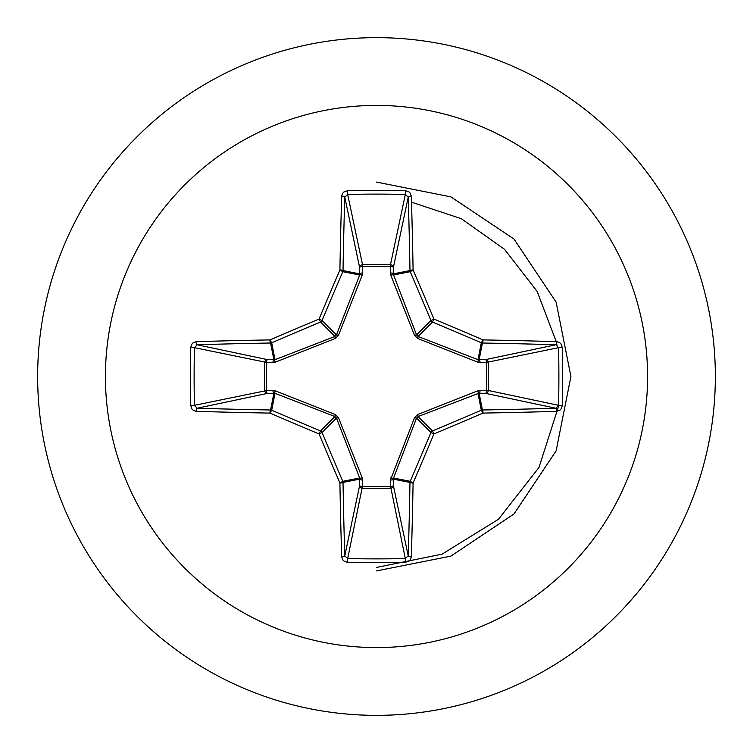 <?xml version="1.0" encoding="UTF-8"?>
<svg xmlns="http://www.w3.org/2000/svg" width="753" height="753" viewBox="0 0 753 753"><rect width="100%" height="100%" fill="white"/><g stroke="black" fill="none" stroke-linecap="round" stroke-linejoin="round"><path stroke-width="1.13" d="M556.806 411.317A542.075 47.241 180 0 1 483.002 413.086A541.435 47.185 157.5 0 1 433.944 433.944A541.435 47.185 112.5 0 1 413.086 483.002A542.075 47.241 90 0 1 411.317 556.806L410.432 559.583L409.133 560.994L405.481 562.275A541.671 207.291 180 0 1 376.5 562.576A541.671 207.291 180 0 1 347.519 562.275L347.67 558.585A538.762 206.171 0 0 0 376.5 558.877A538.762 206.171 0 0 0 405.33 558.585L408.22 555.836A539.157 46.987 -90 0 0 409.98 482.438A2.918 2.908 -78.8 0 1 410.206 481.318A538.517 46.931 -67.5 0 0 430.951 432.523A2.918 2.899 -45 0 1 432.523 430.951A538.517 46.931 -22.5 0 0 481.318 410.206A2.918 2.908 -11.3 0 1 482.438 409.98A539.157 46.987 0 0 0 555.836 408.22L558.585 405.33A538.762 206.171 -90 0 0 558.585 347.67L555.836 344.78A539.157 46.987 180 0 0 482.438 343.02A2.918 2.908 -168.8 0 1 481.318 342.794A538.517 46.931 -157.5 0 0 432.523 322.049A2.918 2.899 -135 0 1 430.951 320.477A538.517 46.931 -112.5 0 0 410.206 271.682A2.918 2.908 -101.3 0 1 409.98 270.562A539.157 46.987 -90 0 0 408.22 197.164L405.33 194.415L405.481 190.725L408.418 191.526L409.924 192.749L411.317 196.194A2.918 0.969 178.2 0 0 408.22 197.164L393.377 267.447L393.17 273.913L416.531 334.897L418.103 336.469L477.967 359.68L485.553 359.623A2.918 2.683 -101.9 0 1 488.245 362.532L488.245 390.468L558.585 405.33L562.275 405.481L561.474 408.418L560.251 409.924L556.806 411.317A2.918 0.969 -91.8 0 0 555.836 408.22L485.553 393.377L479.087 393.17L418.103 416.531L416.531 418.103L393.17 479.087A2.918 0.988 -1.8 0 1 390.402 480.075L414.517 417.717L417.717 414.517L477.844 390.779L486.542 390.6A2.918 0.998 -88.2 0 1 485.553 393.377A2.918 2.683 -78.1 0 0 488.245 390.468L486.542 390.6L486.542 362.4L477.844 362.221L417.717 338.483L414.517 335.283L390.779 275.156L390.6 266.458A2.918 0.998 -178.2 0 1 393.377 267.447A2.918 2.683 -168.1 0 0 390.468 264.755L405.33 194.415A538.762 206.171 180 0 0 347.67 194.415L344.78 197.164A2.918 0.969 -178.2 0 0 341.683 196.194L342.568 193.417L343.867 192.006L347.519 190.725A541.671 207.291 0 0 1 376.5 190.424A541.671 207.291 0 0 1 405.481 190.725M390.779 477.844A2.918 0.885 -159.1 0 0 393.32 477.967L410.206 481.318L413.086 483.002A2.918 0.574 -179 0 1 409.98 482.438L393.17 479.087L393.377 485.553A2.918 2.683 -11.9 0 1 390.468 488.245L362.532 488.245A2.918 2.683 11.9 0 1 359.623 485.553L359.68 477.967L336.469 418.103L334.897 416.531L275.033 393.32L267.447 393.377A2.918 2.683 78.1 0 1 264.755 390.468L264.755 362.532A2.918 2.683 101.9 0 1 267.447 359.623L275.033 359.68L334.897 336.469L336.469 334.897L359.68 275.033A2.918 0.885 -159.1 0 1 362.221 275.156L362.532 264.755L390.468 264.755L390.6 266.458L362.4 266.458A2.918 0.998 -1.8 0 0 359.623 267.447L344.78 197.164A539.157 46.987 90 0 0 343.02 270.562A2.918 2.908 101.2 0 1 342.794 271.682A538.517 46.931 112.5 0 0 322.049 320.477A2.918 2.899 135 0 1 320.477 322.049A538.517 46.931 157.5 0 0 271.682 342.794A2.918 2.908 168.8 0 1 270.562 343.02A539.157 46.987 180 0 0 197.164 344.78L194.415 347.67L190.725 347.519L191.526 344.582L192.749 343.076L196.194 341.683A542.075 47.241 -0 0 1 269.998 339.914A541.435 47.185 -22.5 0 1 319.056 319.056A541.435 47.185 -67.5 0 1 339.914 269.998A542.075 47.241 -90 0 1 341.683 196.194M362.221 275.156L338.483 335.283L335.283 338.483L275.156 362.221L266.458 362.4L266.458 390.6L275.156 390.779L335.283 414.517L338.483 417.717L362.221 477.844L362.4 486.542L390.6 486.542L390.402 480.075M376.5 105.42A271.08 271.08 0 0 1 647.58 376.5A271.08 271.08 0 0 1 376.5 647.58A271.08 271.08 0 0 1 105.42 376.5A271.08 271.08 0 0 1 376.5 105.42M376.5 37.65A338.85 338.85 0 0 1 715.35 376.5A338.85 338.85 0 0 1 376.5 715.35A338.85 338.85 0 0 1 37.65 376.5A338.85 338.85 0 0 1 376.5 37.65A338.85 338.85 0 0 0 37.65 376.5A338.85 338.85 0 0 0 376.5 715.35M347.519 562.275L344.582 561.474L343.076 560.251L341.683 556.806A542.075 47.241 -90 0 1 339.914 483.002A541.435 47.185 -112.5 0 1 319.056 433.944A541.435 47.185 -157.5 0 1 269.998 413.086A542.075 47.241 180 0 1 196.194 411.317L193.417 410.432L192.006 409.133L190.725 405.481A541.671 207.291 -90 0 1 190.424 376.5A541.671 207.291 -90 0 1 190.725 347.519M376.5 570.915L450.896 556.119L513.97 513.97L556.119 450.896L570.915 376.5L556.119 302.104L513.979 239.021L450.906 196.881L376.5 182.075M376.5 567.442L442.049 554.161L498.467 519.288L538.979 467.472L558.877 405.359M557.502 347.905L556.618 343.396M556.251 341.664L537.162 291.477L504.529 249.318L461.354 218.718L411.496 202.152M411.317 196.194A542.075 47.241 90 0 1 413.086 269.998A541.435 47.185 67.5 0 1 433.944 319.056A541.435 47.185 22.5 0 1 483.002 339.914L481.318 342.794L477.967 359.68A2.918 0.885 110.9 0 1 477.844 362.221M556.806 341.683L559.583 342.568L560.994 343.867L562.275 347.519L558.585 347.67L486.542 362.4A2.918 0.998 88.2 0 0 485.553 359.623L555.836 344.78A2.918 0.969 91.8 0 0 556.806 341.683A542.075 47.241 -0 0 0 483.002 339.914A2.918 0.574 91 0 1 482.438 343.02L479.087 359.83A2.918 0.988 88.2 0 1 480.075 362.598M196.194 341.683A2.918 0.969 -91.8 0 0 197.164 344.78L267.447 359.623A2.918 0.998 -88.2 0 0 266.458 362.4L194.415 347.67A538.762 206.171 90 0 0 194.123 376.5A538.762 206.171 90 0 0 194.415 405.33L197.164 408.22A2.918 0.969 91.8 0 0 196.194 411.317M190.725 405.481L194.415 405.33L266.458 390.6A2.918 0.998 88.2 0 0 267.447 393.377L197.164 408.22A539.157 46.987 -0 0 0 270.562 409.98A2.918 2.908 11.2 0 1 271.682 410.206L269.998 413.086A2.918 0.574 91 0 1 270.562 409.98L273.913 393.17A2.918 0.988 88.2 0 1 272.925 390.402M275.156 390.779A2.918 0.885 110.9 0 0 275.033 393.32L271.682 410.206A538.517 46.931 22.5 0 0 320.477 430.951A2.918 2.899 45 0 1 322.049 432.523L319.056 433.944L320.477 430.951L334.897 416.531L335.283 414.517M338.483 417.717L336.469 418.103L322.049 432.523A538.517 46.931 67.5 0 0 342.794 481.318A2.918 2.908 78.8 0 1 343.02 482.438A2.918 0.574 179 0 1 339.914 483.002L342.794 481.318L359.68 477.967A2.918 0.885 159.1 0 0 362.221 477.844M362.598 480.075A2.918 0.988 -178.2 0 1 359.83 479.087L343.02 482.438A539.157 46.987 90 0 0 344.78 555.836L347.67 558.585L362.4 486.542A2.918 0.998 -178.2 0 1 359.623 485.553L344.78 555.836A2.918 0.969 178.2 0 1 341.683 556.806M362.598 272.925A2.918 0.988 -1.8 0 0 359.83 273.913L343.02 270.562A2.918 0.574 -179 0 0 339.914 269.998L342.794 271.682L359.68 275.033L359.623 267.447A2.918 2.683 168.1 0 1 362.532 264.755L347.67 194.415L347.519 190.725M414.517 417.717L416.531 418.103L430.951 432.523L433.944 433.944L432.523 430.951L418.103 416.531L417.717 414.517M411.317 556.806A2.918 0.969 -178.2 0 1 408.22 555.836L393.377 485.553A2.918 0.998 -1.8 0 1 390.6 486.542L405.33 558.585L405.481 562.275M477.844 390.779A2.918 0.885 -110.9 0 1 477.967 393.32L481.318 410.206L483.002 413.086A2.918 0.574 -91 0 0 482.438 409.98L479.087 393.17A2.918 0.988 -88.2 0 0 480.075 390.402M417.717 338.483L418.103 336.469L432.523 322.049L433.944 319.056L430.951 320.477L416.531 334.897L414.517 335.283M390.779 275.156A2.918 0.885 159.1 0 1 393.32 275.033L410.206 271.682L413.086 269.998A2.918 0.574 179 0 0 409.98 270.562L393.17 273.913A2.918 0.988 -178.2 0 0 390.402 272.925M275.156 362.221A2.918 0.885 -110.9 0 1 275.033 359.68L271.682 342.794L269.998 339.914A2.918 0.574 -91 0 0 270.562 343.02L273.913 359.83A2.918 0.988 -88.2 0 0 272.925 362.598M338.483 335.283L336.469 334.897L322.049 320.477L319.056 319.056L320.477 322.049L334.897 336.469L335.283 338.483M562.275 347.519A541.671 207.291 90 0 1 562.275 405.481"/></g></svg>
